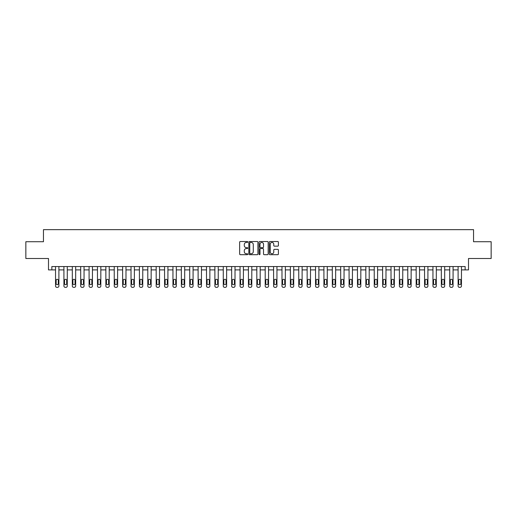 <?xml version="1.0" encoding="UTF-8"?>
<svg xmlns="http://www.w3.org/2000/svg" width="517" height="517" viewBox="0 0 517 517"><rect width="100%" height="100%" fill="white"/><g stroke="black" fill="none" stroke-linecap="round" stroke-linejoin="round"><path stroke-width="0.78" d="M247.766 241.975A0.459 0.459 0 0 0 247.307 241.517L240.308 241.517A0.659 0.659 0 0 0 239.649 242.176L239.649 254.028A0.659 0.659 0 0 0 240.308 254.687L247.307 254.687A0.459 0.459 0 0 0 247.766 254.228A0.459 0.459 0 0 0 247.307 253.763L246.396 253.763A2.107 2.107 0 0 1 244.289 251.656L244.289 250.667A2.107 2.107 0 0 1 246.396 248.561L247.307 248.561A0.459 0.459 0 0 0 247.766 248.102A0.459 0.459 0 0 0 247.307 247.637L246.396 247.637A2.107 2.107 0 0 1 244.289 245.53L244.289 244.541A2.107 2.107 0 0 1 246.396 242.434L247.307 242.434A0.459 0.459 0 0 0 247.766 241.975M277.745 246.157A0.659 0.659 0 0 0 278.404 245.497L278.404 242.176A0.659 0.659 0 0 0 277.745 241.517L269.977 241.517A0.659 0.659 0 0 0 269.318 242.176L269.318 254.028A0.659 0.659 0 0 0 269.977 254.687L277.745 254.687A0.659 0.659 0 0 0 278.404 254.028L278.404 250.008A0.659 0.659 0 0 0 277.745 249.349L274.424 249.349A0.659 0.659 0 0 0 273.764 250.008L273.764 252.005A1.764 1.764 0 0 1 272 253.763A1.764 1.764 0 0 1 270.242 252.005L270.242 244.198A1.764 1.764 0 0 1 272 242.434A1.764 1.764 0 0 1 273.764 244.198L273.764 245.497A0.659 0.659 0 0 0 274.424 246.157L277.745 246.157M465.151 269.906L468.505 269.906L468.505 258.5L491.15 258.5L491.15 241.723L473.54 241.723L473.54 229.651L43.46 229.651L43.46 241.723L25.85 241.723L25.85 258.5L48.495 258.5L48.495 269.906L55.539 269.906L55.539 286.011A1.344 1.344 0 0 0 56.883 287.349L57.555 287.349A1.344 1.344 0 0 0 58.893 286.011L58.893 269.906L63.927 269.906L63.927 286.011A1.344 1.344 0 0 0 65.265 287.349L65.937 287.349A1.344 1.344 0 0 0 67.281 286.011L67.281 269.906L72.315 269.906L72.315 286.011A1.344 1.344 0 0 0 73.653 287.349L74.325 287.349A1.344 1.344 0 0 0 75.669 286.011L75.669 269.906L80.697 269.906L80.697 286.011A1.344 1.344 0 0 0 82.041 287.349L82.714 287.349A1.344 1.344 0 0 0 84.051 286.011L84.051 269.906L89.086 269.906L89.086 286.011A1.344 1.344 0 0 0 90.43 287.349L91.102 287.349A1.344 1.344 0 0 0 92.44 286.011L92.44 269.906L97.474 269.906L97.474 286.011A1.344 1.344 0 0 0 98.818 287.349L99.484 287.349A1.344 1.344 0 0 0 100.828 286.011L100.828 269.906L105.862 269.906L105.862 286.011A1.344 1.344 0 0 0 107.2 287.349L107.872 287.349A1.344 1.344 0 0 0 109.216 286.011L109.216 269.906L114.244 269.906L114.244 286.011A1.344 1.344 0 0 0 115.588 287.349L116.26 287.349A1.344 1.344 0 0 0 117.605 286.011L117.605 269.906L122.632 269.906L122.632 286.011A1.344 1.344 0 0 0 123.977 287.349L124.649 287.349A1.344 1.344 0 0 0 125.986 286.011L125.986 269.906L131.021 269.906L131.021 286.011A1.344 1.344 0 0 0 132.365 287.349L133.031 287.349A1.344 1.344 0 0 0 134.375 286.011L134.375 269.906L139.409 269.906L139.409 286.011A1.344 1.344 0 0 0 140.747 287.349L141.419 287.349A1.344 1.344 0 0 0 142.763 286.011L142.763 269.906L147.797 269.906L147.797 286.011A1.344 1.344 0 0 0 149.135 287.349L149.807 287.349A1.344 1.344 0 0 0 151.151 286.011L151.151 269.906L156.179 269.906L156.179 286.011A1.344 1.344 0 0 0 157.523 287.349L158.196 287.349A1.344 1.344 0 0 0 159.533 286.011L159.533 269.906L164.568 269.906L164.568 286.011A1.344 1.344 0 0 0 165.912 287.349L166.577 287.349A1.344 1.344 0 0 0 167.922 286.011L167.922 269.906L172.956 269.906L172.956 286.011A1.344 1.344 0 0 0 174.294 287.349L174.966 287.349A1.344 1.344 0 0 0 176.31 286.011L176.31 269.906L181.344 269.906L181.344 286.011A1.344 1.344 0 0 0 182.682 287.349L183.354 287.349A1.344 1.344 0 0 0 184.698 286.011L184.698 269.906L189.726 269.906L189.726 286.011A1.344 1.344 0 0 0 191.07 287.349L191.742 287.349A1.344 1.344 0 0 0 193.08 286.011L193.08 269.906L198.114 269.906L198.114 286.011A1.344 1.344 0 0 0 199.459 287.349L200.131 287.349A1.344 1.344 0 0 0 201.468 286.011L201.468 269.906L206.503 269.906L206.503 286.011A1.344 1.344 0 0 0 207.84 287.349L208.513 287.349A1.344 1.344 0 0 0 209.857 286.011L209.857 269.906L214.891 269.906L214.891 286.011A1.344 1.344 0 0 0 216.229 287.349L216.901 287.349A1.344 1.344 0 0 0 218.245 286.011L218.245 269.906L223.273 269.906L223.273 286.011A1.344 1.344 0 0 0 224.617 287.349L225.289 287.349A1.344 1.344 0 0 0 226.627 286.011L226.627 269.906L231.661 269.906L231.661 286.011A1.344 1.344 0 0 0 233.005 287.349L233.678 287.349A1.344 1.344 0 0 0 235.015 286.011L235.015 269.906L240.05 269.906L240.05 286.011A1.344 1.344 0 0 0 241.394 287.349L242.059 287.349A1.344 1.344 0 0 0 243.404 286.011L243.404 269.906L248.438 269.906L248.438 286.011A1.344 1.344 0 0 0 249.776 287.349L250.448 287.349A1.344 1.344 0 0 0 251.792 286.011L251.792 269.906L256.82 269.906L256.82 286.011A1.344 1.344 0 0 0 258.164 287.349L258.836 287.349A1.344 1.344 0 0 0 260.18 286.011L260.18 269.906L265.208 269.906L265.208 286.011A1.344 1.344 0 0 0 266.552 287.349L267.224 287.349A1.344 1.344 0 0 0 268.562 286.011L268.562 269.906L273.596 269.906L273.596 286.011A1.344 1.344 0 0 0 274.941 287.349L275.606 287.349A1.344 1.344 0 0 0 276.95 286.011L276.95 269.906L281.985 269.906L281.985 286.011A1.344 1.344 0 0 0 283.322 287.349L283.995 287.349A1.344 1.344 0 0 0 285.339 286.011L285.339 269.906L290.373 269.906L290.373 286.011A1.344 1.344 0 0 0 291.711 287.349L292.383 287.349A1.344 1.344 0 0 0 293.727 286.011L293.727 269.906L298.755 269.906L298.755 286.011A1.344 1.344 0 0 0 300.099 287.349L300.771 287.349A1.344 1.344 0 0 0 302.109 286.011L302.109 269.906L307.143 269.906L307.143 286.011A1.344 1.344 0 0 0 308.487 287.349L309.16 287.349A1.344 1.344 0 0 0 310.497 286.011L310.497 269.906L315.532 269.906L315.532 286.011A1.344 1.344 0 0 0 316.869 287.349L317.541 287.349A1.344 1.344 0 0 0 318.886 286.011L318.886 269.906L323.92 269.906L323.92 286.011A1.344 1.344 0 0 0 325.258 287.349L325.93 287.349A1.344 1.344 0 0 0 327.274 286.011L327.274 269.906L332.302 269.906L332.302 286.011A1.344 1.344 0 0 0 333.646 287.349L334.318 287.349A1.344 1.344 0 0 0 335.656 286.011L335.656 269.906L340.69 269.906L340.69 286.011A1.344 1.344 0 0 0 342.034 287.349L342.706 287.349A1.344 1.344 0 0 0 344.044 286.011L344.044 269.906L349.078 269.906L349.078 286.011A1.344 1.344 0 0 0 350.423 287.349L351.088 287.349A1.344 1.344 0 0 0 352.432 286.011L352.432 269.906L357.467 269.906L357.467 286.011A1.344 1.344 0 0 0 358.804 287.349L359.477 287.349A1.344 1.344 0 0 0 360.821 286.011L360.821 269.906L365.849 269.906L365.849 286.011A1.344 1.344 0 0 0 367.193 287.349L367.865 287.349A1.344 1.344 0 0 0 369.203 286.011L369.203 269.906L374.237 269.906L374.237 286.011A1.344 1.344 0 0 0 375.581 287.349L376.253 287.349A1.344 1.344 0 0 0 377.591 286.011L377.591 269.906L382.625 269.906L382.625 286.011A1.344 1.344 0 0 0 383.969 287.349L384.635 287.349A1.344 1.344 0 0 0 385.979 286.011L385.979 269.906L391.014 269.906L391.014 286.011A1.344 1.344 0 0 0 392.351 287.349L393.023 287.349A1.344 1.344 0 0 0 394.368 286.011L394.368 269.906L399.395 269.906L399.395 286.011A1.344 1.344 0 0 0 400.74 287.349L401.412 287.349A1.344 1.344 0 0 0 402.756 286.011L402.756 269.906L407.784 269.906L407.784 286.011A1.344 1.344 0 0 0 409.128 287.349L409.8 287.349A1.344 1.344 0 0 0 411.138 286.011L411.138 269.906L416.172 269.906L416.172 286.011A1.344 1.344 0 0 0 417.516 287.349L418.182 287.349A1.344 1.344 0 0 0 419.526 286.011L419.526 269.906L424.56 269.906L424.56 286.011A1.344 1.344 0 0 0 425.898 287.349L426.57 287.349A1.344 1.344 0 0 0 427.914 286.011L427.914 269.906L432.949 269.906L432.949 286.011A1.344 1.344 0 0 0 434.286 287.349L434.959 287.349A1.344 1.344 0 0 0 436.303 286.011L436.303 269.906L441.331 269.906L441.331 286.011A1.344 1.344 0 0 0 442.675 287.349L443.347 287.349A1.344 1.344 0 0 0 444.685 286.011L444.685 269.906L449.719 269.906L449.719 286.011A1.344 1.344 0 0 0 451.063 287.349L451.735 287.349A1.344 1.344 0 0 0 453.073 286.011L453.073 269.906L458.107 269.906L458.107 286.011A1.344 1.344 0 0 0 459.445 287.349L460.117 287.349A1.344 1.344 0 0 0 461.461 286.011L461.461 269.906L465.151 269.906L465.151 266.552L51.849 266.552L51.849 269.906M257.925 242.176A0.659 0.659 0 0 0 257.266 241.517L249.491 241.517A0.659 0.659 0 0 0 248.839 242.176L248.839 254.028A0.659 0.659 0 0 0 249.491 254.687L257.266 254.687A0.659 0.659 0 0 0 257.925 254.028L257.925 242.176M259.734 241.517L267.509 241.517A0.659 0.659 0 0 1 268.161 242.176L268.161 254.028A0.659 0.659 0 0 1 267.509 254.687L264.181 254.687A0.659 0.659 0 0 1 263.521 254.028L263.521 249.22A0.659 0.659 0 0 0 262.862 248.561L260.658 248.561A0.659 0.659 0 0 0 259.999 249.22L259.999 254.228A0.459 0.459 0 0 1 259.54 254.687A0.459 0.459 0 0 1 259.075 254.228L259.075 242.176A0.659 0.659 0 0 1 259.734 241.517M250.222 242.434A0.459 0.459 0 0 0 249.756 242.9L249.756 253.304A0.459 0.459 0 0 0 250.222 253.763L251.172 253.763A2.107 2.107 0 0 0 253.278 251.656L253.278 244.541A2.107 2.107 0 0 0 251.172 242.434L250.222 242.434M263.521 244.231A1.764 1.764 0 0 0 261.757 242.467A1.764 1.764 0 0 0 259.999 244.231L259.999 246.984A0.659 0.659 0 0 0 260.658 247.637L262.862 247.637A0.659 0.659 0 0 0 263.521 246.984L263.521 244.231M58.893 266.552L58.893 286.011M55.539 266.552L55.539 286.011M58.292 283.594A1.073 1.073 0 0 1 57.219 284.667A1.073 1.073 0 0 1 56.146 283.594L56.146 280.376A1.073 1.073 0 0 1 57.219 279.296A1.073 1.073 0 0 1 58.292 280.376L58.292 283.594M56.883 287.349L57.555 287.349M67.281 266.552L67.281 286.011M63.927 266.552L63.927 286.011M66.68 283.594A1.073 1.073 0 0 1 65.601 284.667A1.073 1.073 0 0 1 64.528 283.594L64.528 280.376A1.073 1.073 0 0 1 65.601 279.296A1.073 1.073 0 0 1 66.68 280.376L66.68 283.594M65.265 287.349L65.937 287.349M75.669 266.552L75.669 286.011M72.315 266.552L72.315 286.011M75.062 283.594A1.073 1.073 0 0 1 73.989 284.667A1.073 1.073 0 0 1 72.916 283.594L72.916 280.376A1.073 1.073 0 0 1 73.989 279.296A1.073 1.073 0 0 1 75.062 280.376L75.062 283.594M73.653 287.349L74.325 287.349M84.051 266.552L84.051 286.011M80.697 266.552L80.697 286.011M83.45 283.594A1.073 1.073 0 0 1 82.377 284.667A1.073 1.073 0 0 1 81.305 283.594L81.305 280.376A1.073 1.073 0 0 1 82.377 279.296A1.073 1.073 0 0 1 83.45 280.376L83.45 283.594M82.041 287.349L82.714 287.349M92.44 266.552L92.44 286.011M89.086 266.552L89.086 286.011M91.839 283.594A1.073 1.073 0 0 1 90.766 284.667A1.073 1.073 0 0 1 89.693 283.594L89.693 280.376A1.073 1.073 0 0 1 90.766 279.296A1.073 1.073 0 0 1 91.839 280.376L91.839 283.594M90.43 287.349L91.102 287.349M100.828 266.552L100.828 286.011M97.474 266.552L97.474 286.011M100.227 283.594A1.073 1.073 0 0 1 99.148 284.667A1.073 1.073 0 0 1 98.075 283.594L98.075 280.376A1.073 1.073 0 0 1 99.148 279.296A1.073 1.073 0 0 1 100.227 280.376L100.227 283.594M98.818 287.349L99.484 287.349M109.216 266.552L109.216 286.011M105.862 266.552L105.862 286.011M108.609 283.594A1.073 1.073 0 0 1 107.536 284.667A1.073 1.073 0 0 1 106.463 283.594L106.463 280.376A1.073 1.073 0 0 1 107.536 279.296A1.073 1.073 0 0 1 108.609 280.376L108.609 283.594M107.2 287.349L107.872 287.349M117.605 266.552L117.605 286.011M114.244 266.552L114.244 286.011M116.997 283.594A1.073 1.073 0 0 1 115.924 284.667A1.073 1.073 0 0 1 114.852 283.594L114.852 280.376A1.073 1.073 0 0 1 115.924 279.296A1.073 1.073 0 0 1 116.997 280.376L116.997 283.594M115.588 287.349L116.26 287.349M125.986 266.552L125.986 286.011M122.632 266.552L122.632 286.011M125.385 283.594A1.073 1.073 0 0 1 124.313 284.667A1.073 1.073 0 0 1 123.24 283.594L123.24 280.376A1.073 1.073 0 0 1 124.313 279.296A1.073 1.073 0 0 1 125.385 280.376L125.385 283.594M123.977 287.349L124.649 287.349M134.375 266.552L134.375 286.011M131.021 266.552L131.021 286.011M133.774 283.594A1.073 1.073 0 0 1 132.701 284.667A1.073 1.073 0 0 1 131.622 283.594L131.622 280.376A1.073 1.073 0 0 1 132.701 279.296A1.073 1.073 0 0 1 133.774 280.376L133.774 283.594M132.365 287.349L133.031 287.349M142.763 266.552L142.763 286.011M139.409 266.552L139.409 286.011M142.156 283.594A1.073 1.073 0 0 1 141.083 284.667A1.073 1.073 0 0 1 140.01 283.594L140.01 280.376A1.073 1.073 0 0 1 141.083 279.296A1.073 1.073 0 0 1 142.156 280.376L142.156 283.594M140.747 287.349L141.419 287.349M151.151 266.552L151.151 286.011M147.797 266.552L147.797 286.011M150.544 283.594A1.073 1.073 0 0 1 149.471 284.667A1.073 1.073 0 0 1 148.398 283.594L148.398 280.376A1.073 1.073 0 0 1 149.471 279.296A1.073 1.073 0 0 1 150.544 280.376L150.544 283.594M149.135 287.349L149.807 287.349M159.533 266.552L159.533 286.011M156.179 266.552L156.179 286.011M158.932 283.594A1.073 1.073 0 0 1 157.859 284.667A1.073 1.073 0 0 1 156.787 283.594L156.787 280.376A1.073 1.073 0 0 1 157.859 279.296A1.073 1.073 0 0 1 158.932 280.376L158.932 283.594M157.523 287.349L158.196 287.349M167.922 266.552L167.922 286.011M164.568 266.552L164.568 286.011M167.321 283.594A1.073 1.073 0 0 1 166.248 284.667A1.073 1.073 0 0 1 165.169 283.594L165.169 280.376A1.073 1.073 0 0 1 166.248 279.296A1.073 1.073 0 0 1 167.321 280.376L167.321 283.594M165.912 287.349L166.577 287.349M176.31 266.552L176.31 286.011M172.956 266.552L172.956 286.011M175.702 283.594A1.073 1.073 0 0 1 174.63 284.667A1.073 1.073 0 0 1 173.557 283.594L173.557 280.376A1.073 1.073 0 0 1 174.63 279.296A1.073 1.073 0 0 1 175.702 280.376L175.702 283.594M174.294 287.349L174.966 287.349M184.698 266.552L184.698 286.011M181.344 266.552L181.344 286.011M184.091 283.594A1.073 1.073 0 0 1 183.018 284.667A1.073 1.073 0 0 1 181.945 283.594L181.945 280.376A1.073 1.073 0 0 1 183.018 279.296A1.073 1.073 0 0 1 184.091 280.376L184.091 283.594M182.682 287.349L183.354 287.349M193.08 266.552L193.08 286.011M189.726 266.552L189.726 286.011M192.479 283.594A1.073 1.073 0 0 1 191.406 284.667A1.073 1.073 0 0 1 190.334 283.594L190.334 280.376A1.073 1.073 0 0 1 191.406 279.296A1.073 1.073 0 0 1 192.479 280.376L192.479 283.594M191.07 287.349L191.742 287.349M201.468 266.552L201.468 286.011M198.114 266.552L198.114 286.011M200.867 283.594A1.073 1.073 0 0 1 199.795 284.667A1.073 1.073 0 0 1 198.722 283.594L198.722 280.376A1.073 1.073 0 0 1 199.795 279.296A1.073 1.073 0 0 1 200.867 280.376L200.867 283.594M199.459 287.349L200.131 287.349M209.857 266.552L209.857 286.011M206.503 266.552L206.503 286.011M209.256 283.594A1.073 1.073 0 0 1 208.177 284.667A1.073 1.073 0 0 1 207.104 283.594L207.104 280.376A1.073 1.073 0 0 1 208.177 279.296A1.073 1.073 0 0 1 209.256 280.376L209.256 283.594M207.84 287.349L208.513 287.349M218.245 266.552L218.245 286.011M214.891 266.552L214.891 286.011M217.638 283.594A1.073 1.073 0 0 1 216.565 284.667A1.073 1.073 0 0 1 215.492 283.594L215.492 280.376A1.073 1.073 0 0 1 216.565 279.296A1.073 1.073 0 0 1 217.638 280.376L217.638 283.594M216.229 287.349L216.901 287.349M226.627 266.552L226.627 286.011M223.273 266.552L223.273 286.011M226.026 283.594A1.073 1.073 0 0 1 224.953 284.667A1.073 1.073 0 0 1 223.88 283.594L223.88 280.376A1.073 1.073 0 0 1 224.953 279.296A1.073 1.073 0 0 1 226.026 280.376L226.026 283.594M224.617 287.349L225.289 287.349M235.015 266.552L235.015 286.011M231.661 266.552L231.661 286.011M234.414 283.594A1.073 1.073 0 0 1 233.341 284.667A1.073 1.073 0 0 1 232.269 283.594L232.269 280.376A1.073 1.073 0 0 1 233.341 279.296A1.073 1.073 0 0 1 234.414 280.376L234.414 283.594M233.005 287.349L233.678 287.349M243.404 266.552L243.404 286.011M240.05 266.552L240.05 286.011M242.803 283.594A1.073 1.073 0 0 1 241.723 284.667A1.073 1.073 0 0 1 240.651 283.594L240.651 280.376A1.073 1.073 0 0 1 241.723 279.296A1.073 1.073 0 0 1 242.803 280.376L242.803 283.594M241.394 287.349L242.059 287.349M251.792 266.552L251.792 286.011M248.438 266.552L248.438 286.011M251.184 283.594A1.073 1.073 0 0 1 250.112 284.667A1.073 1.073 0 0 1 249.039 283.594L249.039 280.376A1.073 1.073 0 0 1 250.112 279.296A1.073 1.073 0 0 1 251.184 280.376L251.184 283.594M249.776 287.349L250.448 287.349M260.18 266.552L260.18 286.011M256.82 266.552L256.82 286.011M259.573 283.594A1.073 1.073 0 0 1 258.5 284.667A1.073 1.073 0 0 1 257.427 283.594L257.427 280.376A1.073 1.073 0 0 1 258.5 279.296A1.073 1.073 0 0 1 259.573 280.376L259.573 283.594M258.164 287.349L258.836 287.349M268.562 266.552L268.562 286.011M265.208 266.552L265.208 286.011M267.961 283.594A1.073 1.073 0 0 1 266.888 284.667A1.073 1.073 0 0 1 265.816 283.594L265.816 280.376A1.073 1.073 0 0 1 266.888 279.296A1.073 1.073 0 0 1 267.961 280.376L267.961 283.594M266.552 287.349L267.224 287.349M276.95 266.552L276.95 286.011M273.596 266.552L273.596 286.011M276.349 283.594A1.073 1.073 0 0 1 275.277 284.667A1.073 1.073 0 0 1 274.197 283.594L274.197 280.376A1.073 1.073 0 0 1 275.277 279.296A1.073 1.073 0 0 1 276.349 280.376L276.349 283.594M274.941 287.349L275.606 287.349M285.339 266.552L285.339 286.011M281.985 266.552L281.985 286.011M284.731 283.594A1.073 1.073 0 0 1 283.659 284.667A1.073 1.073 0 0 1 282.586 283.594L282.586 280.376A1.073 1.073 0 0 1 283.659 279.296A1.073 1.073 0 0 1 284.731 280.376L284.731 283.594M283.322 287.349L283.995 287.349M293.727 266.552L293.727 286.011M290.373 266.552L290.373 286.011M293.12 283.594A1.073 1.073 0 0 1 292.047 284.667A1.073 1.073 0 0 1 290.974 283.594L290.974 280.376A1.073 1.073 0 0 1 292.047 279.296A1.073 1.073 0 0 1 293.12 280.376L293.12 283.594M291.711 287.349L292.383 287.349M302.109 266.552L302.109 286.011M298.755 266.552L298.755 286.011M301.508 283.594A1.073 1.073 0 0 1 300.435 284.667A1.073 1.073 0 0 1 299.362 283.594L299.362 280.376A1.073 1.073 0 0 1 300.435 279.296A1.073 1.073 0 0 1 301.508 280.376L301.508 283.594M300.099 287.349L300.771 287.349M310.497 266.552L310.497 286.011M307.143 266.552L307.143 286.011M309.896 283.594A1.073 1.073 0 0 1 308.823 284.667A1.073 1.073 0 0 1 307.744 283.594L307.744 280.376A1.073 1.073 0 0 1 308.823 279.296A1.073 1.073 0 0 1 309.896 280.376L309.896 283.594M308.487 287.349L309.16 287.349M318.886 266.552L318.886 286.011M315.532 266.552L315.532 286.011M318.278 283.594A1.073 1.073 0 0 1 317.205 284.667A1.073 1.073 0 0 1 316.133 283.594L316.133 280.376A1.073 1.073 0 0 1 317.205 279.296A1.073 1.073 0 0 1 318.278 280.376L318.278 283.594M316.869 287.349L317.541 287.349M327.274 266.552L327.274 286.011M323.92 266.552L323.92 286.011M326.666 283.594A1.073 1.073 0 0 1 325.594 284.667A1.073 1.073 0 0 1 324.521 283.594L324.521 280.376A1.073 1.073 0 0 1 325.594 279.296A1.073 1.073 0 0 1 326.666 280.376L326.666 283.594M325.258 287.349L325.93 287.349M335.656 266.552L335.656 286.011M332.302 266.552L332.302 286.011M335.055 283.594A1.073 1.073 0 0 1 333.982 284.667A1.073 1.073 0 0 1 332.909 283.594L332.909 280.376A1.073 1.073 0 0 1 333.982 279.296A1.073 1.073 0 0 1 335.055 280.376L335.055 283.594M333.646 287.349L334.318 287.349M344.044 266.552L344.044 286.011M340.69 266.552L340.69 286.011M343.443 283.594A1.073 1.073 0 0 1 342.37 284.667A1.073 1.073 0 0 1 341.298 283.594L341.298 280.376A1.073 1.073 0 0 1 342.37 279.296A1.073 1.073 0 0 1 343.443 280.376L343.443 283.594M342.034 287.349L342.706 287.349M352.432 266.552L352.432 286.011M349.078 266.552L349.078 286.011M351.831 283.594A1.073 1.073 0 0 1 350.752 284.667A1.073 1.073 0 0 1 349.679 283.594L349.679 280.376A1.073 1.073 0 0 1 350.752 279.296A1.073 1.073 0 0 1 351.831 280.376L351.831 283.594M350.423 287.349L351.088 287.349M360.821 266.552L360.821 286.011M357.467 266.552L357.467 286.011M360.213 283.594A1.073 1.073 0 0 1 359.141 284.667A1.073 1.073 0 0 1 358.068 283.594L358.068 280.376A1.073 1.073 0 0 1 359.141 279.296A1.073 1.073 0 0 1 360.213 280.376L360.213 283.594M358.804 287.349L359.477 287.349M369.203 266.552L369.203 286.011M365.849 266.552L365.849 286.011M368.602 283.594A1.073 1.073 0 0 1 367.529 284.667A1.073 1.073 0 0 1 366.456 283.594L366.456 280.376A1.073 1.073 0 0 1 367.529 279.296A1.073 1.073 0 0 1 368.602 280.376L368.602 283.594M367.193 287.349L367.865 287.349M377.591 266.552L377.591 286.011M374.237 266.552L374.237 286.011M376.99 283.594A1.073 1.073 0 0 1 375.917 284.667A1.073 1.073 0 0 1 374.844 283.594L374.844 280.376A1.073 1.073 0 0 1 375.917 279.296A1.073 1.073 0 0 1 376.99 280.376L376.99 283.594M375.581 287.349L376.253 287.349M385.979 266.552L385.979 286.011M382.625 266.552L382.625 286.011M385.378 283.594A1.073 1.073 0 0 1 384.299 284.667A1.073 1.073 0 0 1 383.226 283.594L383.226 280.376A1.073 1.073 0 0 1 384.299 279.296A1.073 1.073 0 0 1 385.378 280.376L385.378 283.594M383.969 287.349L384.635 287.349M394.368 266.552L394.368 286.011M391.014 266.552L391.014 286.011M393.76 283.594A1.073 1.073 0 0 1 392.687 284.667A1.073 1.073 0 0 1 391.615 283.594L391.615 280.376A1.073 1.073 0 0 1 392.687 279.296A1.073 1.073 0 0 1 393.76 280.376L393.76 283.594M392.351 287.349L393.023 287.349M402.756 266.552L402.756 286.011M399.395 266.552L399.395 286.011M402.148 283.594A1.073 1.073 0 0 1 401.076 284.667A1.073 1.073 0 0 1 400.003 283.594L400.003 280.376A1.073 1.073 0 0 1 401.076 279.296A1.073 1.073 0 0 1 402.148 280.376L402.148 283.594M400.74 287.349L401.412 287.349M411.138 266.552L411.138 286.011M407.784 266.552L407.784 286.011M410.537 283.594A1.073 1.073 0 0 1 409.464 284.667A1.073 1.073 0 0 1 408.391 283.594L408.391 280.376A1.073 1.073 0 0 1 409.464 279.296A1.073 1.073 0 0 1 410.537 280.376L410.537 283.594M409.128 287.349L409.8 287.349M419.526 266.552L419.526 286.011M416.172 266.552L416.172 286.011M418.925 283.594A1.073 1.073 0 0 1 417.852 284.667A1.073 1.073 0 0 1 416.773 283.594L416.773 280.376A1.073 1.073 0 0 1 417.852 279.296A1.073 1.073 0 0 1 418.925 280.376L418.925 283.594M417.516 287.349L418.182 287.349M427.914 266.552L427.914 286.011M424.56 266.552L424.56 286.011M427.307 283.594A1.073 1.073 0 0 1 426.234 284.667A1.073 1.073 0 0 1 425.161 283.594L425.161 280.376A1.073 1.073 0 0 1 426.234 279.296A1.073 1.073 0 0 1 427.307 280.376L427.307 283.594M425.898 287.349L426.57 287.349M436.303 266.552L436.303 286.011M432.949 266.552L432.949 286.011M435.695 283.594A1.073 1.073 0 0 1 434.623 284.667A1.073 1.073 0 0 1 433.55 283.594L433.55 280.376A1.073 1.073 0 0 1 434.623 279.296A1.073 1.073 0 0 1 435.695 280.376L435.695 283.594M434.286 287.349L434.959 287.349M444.685 266.552L444.685 286.011M441.331 266.552L441.331 286.011M444.084 283.594A1.073 1.073 0 0 1 443.011 284.667A1.073 1.073 0 0 1 441.938 283.594L441.938 280.376A1.073 1.073 0 0 1 443.011 279.296A1.073 1.073 0 0 1 444.084 280.376L444.084 283.594M442.675 287.349L443.347 287.349M453.073 266.552L453.073 286.011M449.719 266.552L449.719 286.011M452.472 283.594A1.073 1.073 0 0 1 451.399 284.667A1.073 1.073 0 0 1 450.32 283.594L450.32 280.376A1.073 1.073 0 0 1 451.399 279.296A1.073 1.073 0 0 1 452.472 280.376L452.472 283.594M451.063 287.349L451.735 287.349M461.461 266.552L461.461 286.011M458.107 266.552L458.107 286.011M460.854 283.594A1.073 1.073 0 0 1 459.781 284.667A1.073 1.073 0 0 1 458.708 283.594L458.708 280.376A1.073 1.073 0 0 1 459.781 279.296A1.073 1.073 0 0 1 460.854 280.376L460.854 283.594M459.445 287.349L460.117 287.349"/></g></svg>
